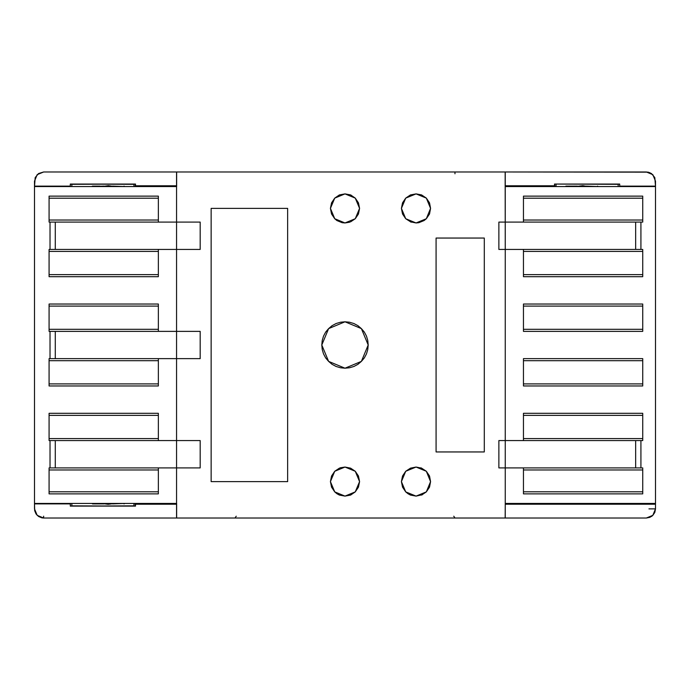 <?xml version="1.0" encoding="UTF-8"?>
<svg xmlns="http://www.w3.org/2000/svg" width="690" height="690" viewBox="0 0 690 690"><rect width="100%" height="100%" fill="white"/><g stroke="black" fill="none" stroke-linecap="round" stroke-linejoin="round"><path stroke-width="1.03" d="M421.599 495.041L426.325 491.884L429.482 487.157L430.595 481.586L429.482 476.005L426.325 471.279L421.599 468.122L416.027 467.018L410.447 468.122L405.72 471.279L402.563 476.005L401.451 481.586L402.563 487.157L405.72 491.884L407.928 493.695L410.447 495.041L416.027 496.153L405.72 491.884L401.451 481.586L405.72 471.279L416.027 467.018L426.325 471.279L430.595 481.586L426.325 491.884L416.027 496.153L422.384 494.687M339.428 468.122L334.702 471.279L331.536 476.005L330.432 481.586L331.536 487.157L334.702 491.884L336.91 493.695L339.428 495.041L345 496.153L334.702 491.884L330.432 481.586L334.702 471.279L345 467.018L355.298 471.279L359.568 481.586L355.298 491.884L345 496.153L350.572 495.041L355.298 491.884L358.464 487.157L359.568 481.586L358.464 476.005L355.298 471.279L350.572 468.122L345 467.018L340.11 467.863M350.572 221.878L355.298 218.721L358.464 213.995L359.568 208.415L358.464 202.843L355.298 198.116L350.572 194.959L345 193.847L339.428 194.959L334.702 198.116L331.536 202.843L330.432 208.415L331.536 213.995L334.702 218.721L336.91 220.533L342.154 222.706L345 222.982L334.702 218.721L330.432 208.415L334.702 198.116L345 193.847L355.298 198.116L359.568 208.415L355.298 218.721L345 222.982L349.778 222.18M410.447 221.878L416.027 222.982L405.72 218.721L401.451 208.415L405.72 198.116L416.027 193.847L426.325 198.116L430.595 208.415L426.325 218.721L416.027 222.982L418.865 222.706L424.117 220.533L426.325 218.721L429.482 213.995L430.595 208.415L429.482 202.843L426.325 198.116L421.599 194.959L416.027 193.847L410.447 194.959L405.72 198.116L402.563 202.843L401.451 208.415L402.563 213.995L405.72 218.721L411.188 222.163M597.505 186.11L598.135 186.559L586.026 186.11M565.352 186.559L565.981 186.11L565.352 186.559M124.019 186.11L124.649 186.559L112.53 186.11M100.067 186.11L92.495 186.11L100.067 186.11M92.495 186.11L91.865 186.559L103.974 186.11M345 368.219L328.578 361.422L321.781 345L328.578 328.578L345 321.781L361.422 328.578L368.219 345L361.422 361.422L345 368.219L349.528 367.77L353.884 366.45L357.903 364.303L361.422 361.422L364.303 357.903L366.45 353.884L367.77 349.528L368.219 345L367.77 340.472L366.45 336.116L364.303 332.097L361.422 328.578L357.903 325.697L353.884 323.55L349.528 322.23L345 321.781L340.472 322.23L336.116 323.55L332.097 325.697L328.578 328.578L325.697 332.097L323.55 336.116L322.23 340.472L321.781 345L322.23 349.528L323.55 353.884L325.697 357.903L328.578 361.422L332.097 364.303L336.116 366.45L340.472 367.77L345 368.219M523.468 493.876L523.468 467.923L523.468 493.876L642.752 493.876L523.468 493.876M498.887 467.923L642.752 467.923L642.752 493.876L642.752 467.923L640.932 467.923L640.932 440.608L498.887 440.608L498.887 467.923L498.887 440.608L505.261 440.608L505.261 249.392L642.752 249.392L642.752 276.707L523.468 276.707L523.468 249.392L523.468 276.707L642.752 276.707L642.752 249.392L640.932 249.392L640.932 222.077L498.887 222.077L498.887 249.392L505.261 249.392L505.261 503.441L505.261 440.608L635.654 440.608L635.654 467.923L635.654 440.608L640.932 440.608L640.932 467.923L498.887 467.923M642.752 491.832L523.468 491.832L642.752 491.832M523.468 469.976L642.752 469.976L523.468 469.976M523.468 440.608L523.468 413.293L642.752 413.293L642.752 440.608L640.932 440.608L642.752 440.608L642.752 413.293L523.468 413.293L523.468 440.608M523.468 438.564L642.752 438.564L523.468 438.564M642.752 415.337L523.468 415.337L642.752 415.337M38.571 173.509L35.19 177.615L34.5 186.559L34.5 181.099L37.165 174.665L43.608 171.991L505.166 171.991L505.166 186.559L655.5 186.559L655.5 503.441L505.261 503.441L655.5 503.441L655.5 508.901L655.5 504.209L505.261 504.209L505.261 518.009L505.261 503.89L650.946 503.881L650.946 503.441L650.946 503.881L641.838 503.89L641.838 503.441L641.838 503.89L505.261 504.209L655.5 504.209L655.5 186.11L619.586 186.11L619.586 186.559L619.586 186.11L655.5 186.11L655.5 186.559L505.261 186.559L505.261 222.077L642.752 222.077L642.752 196.124L523.468 196.124L523.468 222.077L523.468 196.124L642.752 196.124L642.752 222.077L640.932 222.077L640.932 249.392L635.654 249.392L635.654 222.077L635.654 249.392L505.261 249.392L505.166 171.991L648.117 172.155M523.468 198.168L642.752 198.168L523.468 198.168M642.752 220.024L523.468 220.024L642.752 220.024M642.752 251.436L523.468 251.436L642.752 251.436M523.468 274.663L642.752 274.663L523.468 274.663M49.068 493.876L49.068 467.923L49.068 493.876L158.338 493.876L158.338 467.923L158.338 493.876L49.068 493.876M49.982 467.923L200.221 467.923L200.221 440.608L49.982 440.608L49.982 467.923L49.068 467.923L176.545 467.923L176.545 503.441L176.545 358.662L200.221 358.662L200.221 331.338L49.982 331.338L49.982 358.662L176.545 358.662L176.545 440.608L55.26 440.608L55.26 467.923L55.26 440.608L49.982 440.608L49.982 467.923M158.338 491.832L49.068 491.832L158.338 491.832M49.068 469.976L158.338 469.976L49.068 469.976M158.338 413.293L158.338 440.608L158.338 413.293L49.068 413.293L49.068 440.608L49.068 413.293L158.338 413.293M49.068 415.337L158.338 415.337L49.068 415.337M158.338 438.564L49.068 438.564L158.338 438.564M49.068 385.977L49.068 358.662L49.068 385.977L158.338 385.977L158.338 358.662L158.338 385.977L49.068 385.977M158.338 383.925L49.068 383.925L158.338 383.925M49.068 360.706L158.338 360.706L49.068 360.706M49.068 331.338L49.068 304.023L49.068 331.338L49.982 331.338L49.982 358.662L49.068 358.662L55.26 358.662L55.26 331.338L49.068 331.338M158.338 304.023L158.338 331.338L158.338 304.023L49.068 304.023L158.338 304.023M49.068 329.294L158.338 329.294L49.068 329.294M158.338 306.075L49.068 306.075L158.338 306.075M49.068 276.707L49.068 249.392L49.068 276.707L158.338 276.707L158.338 249.392L158.338 276.707L49.068 276.707M49.982 249.392L200.221 249.392L200.221 222.077L49.982 222.077L49.982 249.392L49.068 249.392L176.545 249.392L176.545 331.338L176.545 249.392L200.221 249.392L176.545 249.392L176.545 186.559L176.545 222.077L55.26 222.077L55.26 249.392L55.26 222.077L49.982 222.077L49.982 249.392M158.338 274.663L49.068 274.663L158.338 274.663M49.068 251.436L158.338 251.436L49.068 251.436M49.068 222.077L49.068 196.124L49.068 222.077L49.982 222.077L49.068 222.077M158.338 196.124L158.338 222.077L158.338 196.124L49.068 196.124L158.338 196.124M49.068 220.024L158.338 220.024L49.068 220.024M158.338 198.168L49.068 198.168L158.338 198.168M505.261 518.009L646.392 518.009L505.261 518.009M43.608 518.009L176.64 518.009L43.608 518.009L37.165 515.335L34.5 508.901L34.5 503.441L34.673 510.678L36.035 513.955L38.545 516.474L41.84 517.836L43.608 518.009L43.608 516.189M38.545 173.526L43.608 171.991L176.64 171.991L176.64 186.559L34.5 186.559L34.5 503.441L34.5 186.559L176.64 186.559L176.64 171.991L646.392 171.991L652.835 174.665L655.5 181.099L655.5 186.11L654.801 177.606M176.545 503.89L146.418 503.89L146.418 503.441L146.418 503.89L176.545 503.89L176.545 518.009L176.545 503.89M146.418 186.559L146.418 186.11L176.545 185.791L135.482 185.791L135.482 184.032L133.981 184.334L133.981 186.559L133.981 184.334L70.328 184.032L70.415 186.559L70.415 186.11L34.5 186.11L70.328 186.11L70.328 184.032L71.829 184.334L71.829 186.559L71.829 184.334L135.482 184.032L70.328 184.032L135.482 184.032L135.042 186.559L135.482 185.791L176.545 185.791L176.545 171.991L176.545 186.11L146.418 186.11L146.418 186.559M505.261 186.11L545.298 186.11L545.298 186.559L545.298 186.11L505.261 186.11L505.261 171.991L505.261 186.11M641.838 186.317L641.295 186.559L641.838 186.317M619.672 186.11L619.672 184.032L618.171 184.334L618.171 186.559L618.171 184.334L619.672 184.032L554.519 184.032L618.171 184.334L554.519 184.032L554.519 185.791L505.261 185.791L554.519 185.791L554.958 186.231L545.298 186.231L554.958 186.231L554.519 184.032L619.672 184.032L619.672 186.11M48.705 186.559L47.705 186.11L48.705 186.559M146.418 186.231L135.042 186.231L146.418 186.231M47.705 503.89L48.705 503.441L47.705 503.89M70.415 503.441L70.328 506.158L71.829 505.856L71.829 503.441L71.829 505.856L135.482 506.158L135.042 503.441L135.482 504.209L176.545 504.209L135.482 504.209L135.482 506.158L133.981 505.856L133.981 503.441L133.981 505.856L70.328 506.158L135.482 506.158L70.328 506.158L70.328 503.89L34.5 503.89L70.415 503.89L70.415 503.441M146.418 503.769L135.042 503.769L146.418 503.769M124.019 503.89L124.649 503.441L112.53 503.89M103.974 503.89L91.865 503.441L103.974 503.89L92.495 503.89M646.392 171.991L649.825 172.664M556.019 186.559L556.019 184.334L556.019 186.559M565.981 186.11L577.47 186.11M648.169 172.172L651.455 173.526L654.81 177.615M454.952 173.811L454.952 171.991M235.048 518.009L236.247 516.189L235.048 518.009M655.5 508.901L654.81 512.385L652.835 515.335L649.877 517.31L646.392 518.009L652.835 515.335L655.5 508.901L648.936 508.901M453.753 516.189L454.952 518.009M652.835 515.335L651.498 516.439M176.64 518.009L505.166 518.009L176.64 518.009L176.64 503.441L34.5 503.441L176.64 503.441L176.64 518.009M350.58 194.959L351.391 195.322M421.599 468.122L420.883 467.846M49.068 440.608L49.982 440.608L49.068 440.608M505.261 503.441L505.166 518.009L505.261 503.441M523.468 385.977L523.468 358.662L642.752 358.662L642.752 385.977L523.468 385.977L523.468 358.662L642.752 358.662L642.752 385.977L523.468 385.977M523.468 331.338L523.468 304.023L642.752 304.023L642.752 331.338L523.468 331.338L523.468 304.023L642.752 304.023L642.752 331.338L523.468 331.338M200.221 440.608L176.545 440.608L176.545 467.923L200.221 467.923L200.221 440.608L176.545 440.608L200.221 440.608M484.311 451.993L484.311 238.007L436.054 238.007L436.054 451.993L484.311 451.993L484.311 238.007L436.054 238.007L436.054 451.993L436.054 238.007L484.311 238.007L484.311 451.993L436.054 451.993L484.311 451.993M211.149 208.415L211.149 481.586L287.635 481.586L287.635 208.415L211.149 208.415L211.149 481.586L287.635 481.586L287.635 208.415L287.635 481.586L211.149 481.586L211.149 208.415L287.635 208.415L211.149 208.415M523.468 306.075L642.752 306.075L523.468 306.075M642.752 329.294L523.468 329.294L642.752 329.294M523.468 360.706L642.752 360.706L523.468 360.706M642.752 383.925L523.468 383.925L642.752 383.925M200.221 222.077L176.545 222.077L176.545 249.392L200.221 249.392L200.221 222.077M176.545 331.338L55.26 331.338L55.26 358.662L176.545 358.662L176.545 331.338L176.545 358.662L200.221 358.662L200.221 331.338L176.545 331.338M505.261 222.077L505.261 249.392L498.887 249.392L498.887 222.077L505.261 222.077M108.313 186.559L108.313 185.705L108.313 186.559M582.8 185.731L587.94 186.559L582.8 185.722L582.757 186.559L582.8 185.722L575.546 186.559M108.201 504.295L102.06 503.441L108.201 504.295L108.201 503.441L108.201 504.295L114.454 503.441M102.06 186.559L108.313 185.705L114.454 186.559"/></g></svg>
